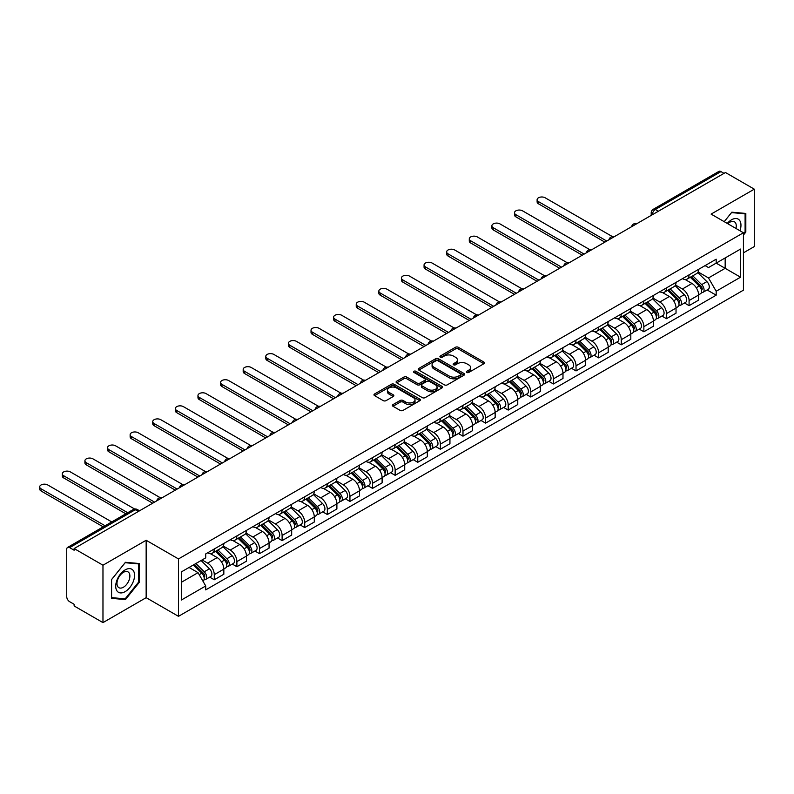 <?xml version="1.0" encoding="UTF-8"?>
<svg xmlns="http://www.w3.org/2000/svg" width="794" height="794" viewBox="0 0 794 794"><rect width="100%" height="100%" fill="white"/><g stroke="black" fill="none" stroke-linecap="round" stroke-linejoin="round"><path stroke-width="1.19" d="M466.793 372.446A1.409 0.814 0 0 0 468.788 372.446L483.903 363.712A2.015 1.161 0 0 0 484.489 362.888A2.015 1.161 0 0 0 483.903 362.074L458.297 347.286A2.015 1.161 0 0 0 455.448 347.286L440.333 356.01A1.409 0.814 0 0 0 439.916 356.585A1.409 0.814 0 0 0 440.333 357.161A1.409 0.814 0 0 0 442.327 357.161L444.283 356.03A6.441 3.722 0 0 1 453.384 356.03L455.518 357.27A6.441 3.722 0 0 1 457.404 359.89A6.441 3.722 0 0 1 455.518 362.521L453.563 363.652A1.409 0.814 0 0 0 453.146 364.228A1.409 0.814 0 0 0 453.563 364.803A1.409 0.814 0 0 0 455.558 364.803L457.513 363.672A6.441 3.722 0 0 1 466.614 363.672L468.748 364.903A6.441 3.722 0 0 1 470.634 367.533A6.441 3.722 0 0 1 468.748 370.163L466.793 371.294A1.409 0.814 0 0 0 466.376 371.87A1.409 0.814 0 0 0 466.793 372.446L466.793 371.294M392.99 404.612A2.015 1.161 0 0 0 392.405 405.436A2.015 1.161 0 0 0 392.99 406.26L400.176 410.409A2.015 1.161 0 0 0 403.024 410.409L419.808 400.712A2.015 1.161 0 0 0 420.403 399.898A2.015 1.161 0 0 0 419.808 399.074L394.201 384.286A2.015 1.161 0 0 0 391.353 384.286L374.57 393.983A2.015 1.161 0 0 0 373.984 394.807A2.015 1.161 0 0 0 374.57 395.62L383.244 400.633A2.015 1.161 0 0 0 386.092 400.633L393.278 396.484A2.015 1.161 0 0 0 393.864 395.66A2.015 1.161 0 0 0 393.278 394.846L388.971 392.355A5.379 3.107 0 0 1 387.403 390.162A5.379 3.107 0 0 1 390.717 387.293A5.379 3.107 0 0 1 396.583 387.968L413.446 397.695A5.379 3.107 0 0 1 415.024 399.898A5.379 3.107 0 0 1 411.699 402.766A5.379 3.107 0 0 1 405.833 402.092L403.024 400.474A2.015 1.161 0 0 0 400.176 400.474L392.99 404.612L392.99 406.26M178.481 558.936L146.156 540.267L102.972 565.209L74.13 548.555L725.458 172.516L754.3 189.161L711.106 214.102L743.432 232.761L178.481 558.936L178.481 616.333L743.432 290.167L743.432 232.761M444.422 384.862A2.015 1.161 0 0 0 447.27 384.862L464.053 375.175A2.015 1.161 0 0 0 464.639 374.351A2.015 1.161 0 0 0 464.053 373.527L438.447 358.749A2.015 1.161 0 0 0 435.598 358.749L418.815 368.436A2.015 1.161 0 0 0 418.23 369.26A2.015 1.161 0 0 0 418.815 370.083L444.422 384.862M414.468 372.743A1.409 0.814 0 0 1 415.897 372.942L441.901 387.958L425.147 397.635A2.015 1.161 0 0 1 422.299 397.635L396.692 382.847L403.878 378.738L403.878 377.061L396.692 381.209A2.015 1.161 0 0 0 396.107 382.033A2.015 1.161 0 0 0 396.692 382.847L396.692 381.209M403.878 378.738A2.015 1.161 0 0 1 406.727 378.738L406.727 377.061A2.015 1.161 0 0 0 403.878 377.061M406.727 377.061L417.108 383.055A2.015 1.161 0 0 0 419.957 383.055L424.721 380.306A2.015 1.161 0 0 0 425.306 379.482A2.015 1.161 0 0 0 424.721 378.659L413.902 372.416A1.409 0.814 0 0 1 413.495 371.85A1.409 0.814 0 0 1 414.359 371.096A1.409 0.814 0 0 1 415.897 371.274L441.93 386.301A2.015 1.161 0 0 1 442.526 387.125A2.015 1.161 0 0 1 441.93 387.948L441.93 386.301M102.972 565.209L102.972 622.615L74.13 605.961L74.13 604.284L69.634 601.693A4.099 2.362 -120 0 1 66.736 596.671L66.736 549.309A4.099 2.362 -120 0 1 67.579 547.433L133.233 509.53A4.099 2.362 60 0 1 135.288 509.728L69.634 547.632A4.099 2.362 -120 0 0 67.579 547.433M743.432 252.839L754.3 246.567L754.3 189.161M102.972 622.615L146.156 597.674L178.481 616.333M74.13 548.555L74.13 550.232L69.634 547.632M658.355 211.254L655.308 209.497A4.099 2.362 60 0 0 653.264 209.298L718.917 171.385A4.099 2.362 60 0 1 720.962 171.593L655.308 209.497A4.099 2.362 120 0 0 652.41 214.519L652.41 214.688M724.009 173.35L720.962 171.593M689.083 274.853A9.429 5.439 60 0 1 687.128 279.081L696.695 273.563A9.429 5.439 -120 0 0 698.641 269.325M675.505 285.006L682.413 288.996A9.429 5.439 60 0 1 689.083 300.539L698.641 295.021A9.429 5.439 -120 0 0 691.981 283.468L685.133 279.518M698.641 295.021L698.641 300.122L689.083 305.64L684.497 302.99M687.128 279.081A9.429 5.439 60 0 1 682.483 278.654M689.083 300.539L689.083 305.64M666.474 287.904A9.429 5.439 60 0 1 664.518 292.132L674.086 286.614A9.429 5.439 -120 0 0 676.031 282.376M661.888 316.052L666.474 318.692L676.031 313.173L676.031 308.072A9.429 5.439 -120 0 0 669.372 296.519L662.524 292.569M664.518 292.132A9.429 5.439 60 0 1 659.874 291.706M652.896 298.058L659.804 302.048A9.429 5.439 60 0 1 666.474 313.59L666.474 318.692M643.865 300.956A9.429 5.439 60 0 1 641.909 305.194L651.477 299.666A9.429 5.439 -120 0 0 653.422 295.437M639.269 329.103L643.865 331.753L653.422 326.225L653.422 321.123A9.429 5.439 -120 0 0 646.763 309.581L639.914 305.621M641.909 305.194A9.429 5.439 60 0 1 637.264 304.767M630.287 311.109L637.195 315.099A9.429 5.439 60 0 1 643.865 326.642L643.865 331.753M621.245 314.007A9.429 5.439 60 0 1 619.3 318.245L628.868 312.717A9.429 5.439 -120 0 0 630.813 308.489M616.66 342.154L621.255 344.804L630.813 339.276L630.813 334.175A9.429 5.439 -120 0 0 624.153 322.632L617.305 318.672M619.3 318.245A9.429 5.439 60 0 1 614.655 317.818M607.678 324.16L614.586 328.15A9.429 5.439 60 0 1 621.255 339.703L621.255 344.804M598.636 327.068A9.429 5.439 60 0 1 596.691 331.297L606.259 325.778A9.429 5.439 -120 0 0 608.204 321.54M594.051 355.206L598.636 357.856L608.204 352.338L608.204 347.226A9.429 5.439 -120 0 0 601.544 335.683L594.696 331.733M596.691 331.297A9.429 5.439 60 0 1 592.046 330.87M585.069 337.212L591.977 341.202A9.429 5.439 60 0 1 598.636 352.754L598.636 357.856M576.027 340.12A9.429 5.439 60 0 1 574.082 344.348L583.64 338.83A9.429 5.439 -120 0 0 585.595 334.592M571.442 368.267L576.027 370.907L585.595 365.389L585.595 360.287A9.429 5.439 -120 0 0 578.925 348.735L572.087 344.785M574.082 344.348A9.429 5.439 60 0 1 569.437 343.921M562.46 350.273L569.367 354.263A9.429 5.439 60 0 1 576.027 365.806L576.027 370.907M553.418 353.171A9.429 5.439 60 0 1 551.473 357.399L561.03 351.881A9.429 5.439 -120 0 0 562.986 347.653M548.833 381.319L553.418 383.968L562.986 378.44L562.986 373.339A9.429 5.439 -120 0 0 556.316 361.786L549.478 357.836M551.473 357.399A9.429 5.439 60 0 1 546.828 356.982M539.851 363.324L546.758 367.314A9.429 5.439 60 0 1 553.418 378.857L553.418 383.968M530.809 366.223A9.429 5.439 60 0 1 528.864 370.461L538.421 364.932A9.429 5.439 -120 0 0 540.377 360.704M526.224 394.37L530.809 397.02L540.377 391.492L540.377 386.39A9.429 5.439 -120 0 0 533.707 374.847L526.869 370.887M528.864 370.461A9.429 5.439 60 0 1 524.219 370.034M517.231 376.376L524.149 380.366A9.429 5.439 60 0 1 530.809 391.918L530.809 397.02M508.2 379.274A9.429 5.439 60 0 1 506.254 383.512L515.812 377.984A9.429 5.439 -120 0 0 517.767 373.756M503.614 407.421L508.2 410.071L517.767 404.553L517.767 399.442A9.429 5.439 -120 0 0 511.098 387.899L504.25 383.949M506.254 383.512A9.429 5.439 60 0 1 501.61 383.085M494.622 389.427L501.54 393.417A9.429 5.439 60 0 1 508.2 404.97L508.2 410.071M485.591 392.335A9.429 5.439 60 0 1 483.635 396.563L493.203 391.045A9.429 5.439 -120 0 0 495.158 386.807M481.005 420.473L485.591 423.123L495.158 417.604L495.158 412.503A9.429 5.439 -120 0 0 488.489 400.95L481.64 397M483.635 396.563A9.429 5.439 60 0 1 479 396.137M472.013 402.489L478.921 406.468A9.429 5.439 60 0 1 485.591 418.021L485.591 423.123M462.981 405.387A9.429 5.439 60 0 1 461.026 409.615L470.594 404.096A9.429 5.439 -120 0 0 472.549 399.858M458.396 433.534L462.981 436.174L472.549 430.656L472.549 425.554A9.429 5.439 -120 0 0 465.88 414.002L459.031 410.051M461.026 409.615A9.429 5.439 60 0 1 456.391 409.188M449.404 415.54L456.312 419.53A9.429 5.439 60 0 1 462.981 431.073L462.981 436.174M440.372 418.438A9.429 5.439 60 0 1 438.417 422.676L447.985 417.148A9.429 5.439 -120 0 0 449.94 412.92M435.787 446.585L440.372 449.235L449.94 443.707L449.94 438.606A9.429 5.439 -120 0 0 443.27 427.053L436.422 423.103M438.417 422.676A9.429 5.439 60 0 1 433.782 422.249M426.795 428.591L433.703 432.581A9.429 5.439 60 0 1 440.372 444.124L440.372 449.235M417.763 431.489A9.429 5.439 60 0 1 415.808 435.727L425.376 430.199A9.429 5.439 -120 0 0 427.331 425.971M413.178 459.637L417.763 462.287L427.331 456.758L427.331 451.657A9.429 5.439 -120 0 0 420.661 440.114L413.813 436.154M415.808 435.727A9.429 5.439 60 0 1 411.173 435.301M404.186 441.643L411.094 445.633A9.429 5.439 60 0 1 417.763 457.185L417.763 462.287M395.154 444.551A9.429 5.439 60 0 1 393.199 448.779L402.766 443.26A9.429 5.439 -120 0 0 404.722 439.022M390.569 472.688L395.154 475.338L404.722 469.82L404.722 464.708A9.429 5.439 -120 0 0 398.052 453.166L391.204 449.215M393.199 448.779A9.429 5.439 60 0 1 388.564 448.352M381.577 454.694L388.484 458.684A9.429 5.439 60 0 1 395.154 470.237L395.154 475.338M372.545 457.602A9.429 5.439 60 0 1 370.59 461.83L380.157 456.312A9.429 5.439 -120 0 0 382.113 452.074M367.959 485.749L372.545 488.389L382.113 482.871L382.113 477.77A9.429 5.439 -120 0 0 375.443 466.217L368.595 462.267M370.59 461.83A9.429 5.439 60 0 1 365.955 461.403M358.967 467.755L365.875 471.745A9.429 5.439 60 0 1 372.545 483.288L372.545 488.389M349.936 470.653A9.429 5.439 60 0 1 347.98 474.881L357.548 469.363A9.429 5.439 -120 0 0 359.503 465.135M345.35 498.801L349.936 501.451L359.503 495.922L359.503 490.821A9.429 5.439 -120 0 0 352.834 479.268L345.986 475.318M347.98 474.881A9.429 5.439 60 0 1 343.336 474.465M336.358 480.807L343.266 484.797A9.429 5.439 60 0 1 349.936 496.339L349.936 501.451M327.327 483.705A9.429 5.439 60 0 1 325.371 487.943L334.939 482.415A9.429 5.439 -120 0 0 336.894 478.187M322.741 511.852L327.327 514.502L336.894 508.974L336.894 503.872A9.429 5.439 -120 0 0 330.225 492.33L323.376 488.37M325.371 487.943A9.429 5.439 60 0 1 320.726 487.516M313.749 493.858L320.657 497.848A9.429 5.439 60 0 1 327.327 509.401L327.327 514.502M304.717 496.756A9.429 5.439 60 0 1 302.762 500.994L312.33 495.466A9.429 5.439 -120 0 0 314.285 491.238M300.132 524.903L304.717 527.553L314.285 522.035L314.285 516.924A9.429 5.439 -120 0 0 307.615 505.381L300.767 501.431M302.762 500.994A9.429 5.439 60 0 1 298.117 500.567M291.14 506.909L298.048 510.899A9.429 5.439 60 0 1 304.717 522.452L304.717 527.553M282.108 509.817A9.429 5.439 60 0 1 280.153 514.046L289.721 508.527A9.429 5.439 -120 0 0 291.666 504.289M277.523 537.955L282.108 540.605L291.676 535.087L291.676 529.985A9.429 5.439 -120 0 0 285.006 518.432L278.158 514.482M280.153 514.046A9.429 5.439 60 0 1 275.508 513.619M268.531 519.971L275.439 523.951A9.429 5.439 60 0 1 282.108 535.503L282.108 540.605M259.499 522.869A9.429 5.439 60 0 1 257.544 527.097L267.112 521.579A9.429 5.439 -120 0 0 269.057 517.341M254.914 551.016L259.499 553.656L269.057 548.138L269.057 543.036A9.429 5.439 -120 0 0 262.397 531.484L255.549 527.534M257.544 527.097A9.429 5.439 60 0 1 252.899 526.67M245.922 533.022L252.829 537.012A9.429 5.439 60 0 1 259.499 548.555L259.499 553.656M236.89 535.92A9.429 5.439 60 0 1 234.935 540.158L244.502 534.63A9.429 5.439 -120 0 0 246.448 530.402M232.305 564.068L236.89 566.717L246.448 561.189L246.448 556.088A9.429 5.439 -120 0 0 239.788 544.535L232.94 540.585M234.935 540.158A9.429 5.439 60 0 1 230.29 539.731M223.312 546.074L230.22 550.063A9.429 5.439 60 0 1 236.89 561.606L236.89 566.717M214.281 548.972A9.429 5.439 60 0 1 212.326 553.21L221.893 547.681A9.429 5.439 -120 0 0 223.839 543.453M209.685 577.119L214.281 579.769L223.839 574.241L223.839 569.139A9.429 5.439 -120 0 0 217.179 557.596L210.331 553.636M212.326 553.21A9.429 5.439 60 0 1 207.681 552.783M202.103 559.939L207.611 563.115A9.429 5.439 60 0 1 214.281 574.667L214.281 579.769M705.092 265.603L708.496 267.568L740.534 249.078L725.17 257.951L725.17 268.322L708.496 277.95L698.115 271.945M181.379 582.28L198.043 572.653L205.725 585.962L181.379 600.016L181.379 571.898L205.725 557.845L205.725 553.914L716.178 259.201L716.178 263.132L740.534 277.195L716.178 291.249L708.496 277.95M740.534 249.078L740.534 277.195M205.725 585.962L205.725 589.892L716.178 295.179L716.178 291.249M743.432 235.064L745.824 232.086L745.824 213.437L731.84 212.187L724.217 221.665L731.542 212.603L745.1 213.814L745.1 231.878L743.432 233.952M146.156 540.267L146.156 597.674M111.448 598.339L125.432 599.589L139.416 582.191L139.416 563.541L125.432 562.291L111.448 579.689L111.448 598.339M198.043 572.653L189.061 567.472M707.107 289.939L716.178 295.179M745.1 231.669L745.824 232.086M123.953 598.736L125.432 599.589M138.692 581.774L139.416 582.191M467.358 372.644L468.748 371.83A6.441 3.722 0 0 0 470.634 369.21L470.634 367.533M457.404 359.89L457.404 361.568A6.441 3.722 0 0 1 455.518 364.198L454.128 365.002M483.874 363.731L458.297 348.963A2.015 1.161 0 0 0 455.448 348.963L440.898 357.36M464.053 373.527L464.053 375.175L438.447 360.416A2.015 1.161 0 0 0 435.598 360.416L418.845 370.093L418.815 368.436M460.5 374.927A1.409 0.814 0 0 0 460.907 374.351A1.409 0.814 0 0 0 460.5 373.776L438.02 360.794A1.409 0.814 0 0 0 436.025 360.794L433.961 361.985A6.441 3.722 0 0 0 432.075 364.615A6.441 3.722 0 0 0 433.961 367.245L449.325 376.118A6.441 3.722 0 0 0 458.436 376.118L460.5 374.927L460.5 376.594A1.409 0.814 0 0 0 460.907 376.028L460.907 374.351M432.075 364.615L432.075 366.292A6.441 3.722 0 0 0 433.961 368.922L433.961 367.245M460.5 376.594L458.436 377.785A6.441 3.722 0 0 1 449.325 377.785L433.961 368.922M406.727 378.738L417.108 384.733A2.015 1.161 0 0 0 419.957 384.733L424.721 381.983A2.015 1.161 0 0 0 425.306 381.16L425.306 379.482M427.887 389.278A5.379 3.107 0 0 0 433.752 389.953A5.379 3.107 0 0 0 437.067 387.085A5.379 3.107 0 0 0 435.499 384.882L429.554 381.457A2.015 1.161 0 0 0 426.706 381.457L421.942 384.207A2.015 1.161 0 0 0 421.356 385.03A2.015 1.161 0 0 0 421.942 385.844L427.887 389.278L427.887 390.956A5.379 3.107 0 0 0 433.752 391.621A5.379 3.107 0 0 0 437.067 388.752L437.067 387.085M421.356 385.03L421.356 386.698A2.015 1.161 0 0 0 421.942 387.522L421.942 385.844M427.887 390.956L421.942 387.522M415.024 399.898L415.024 401.566A5.379 3.107 0 0 1 411.699 404.434A5.379 3.107 0 0 1 405.833 403.769L403.024 402.141A2.015 1.161 0 0 0 400.176 402.141L393.02 406.28M387.403 390.162L387.403 391.839A5.379 3.107 0 0 0 388.971 394.032L388.971 392.355M393.248 396.504L388.971 394.032M419.788 400.732L394.201 385.963A2.015 1.161 0 0 0 391.353 385.963L374.599 395.64M690.294 277.255L699.206 286.038A5.121 2.958 60 0 1 700.556 293.72L698.641 294.822M692.07 279.002L695.852 281.185M612.353 236.572L545.16 197.785A4.714 2.719 -0 0 0 540.019 197.19A4.714 2.719 -0 0 0 537.111 199.711A4.714 2.719 -0 0 0 538.491 201.636L606.755 241.048M691.286 276.679L701.042 286.306A2.461 1.419 60 0 1 701.688 289.989A2.461 1.419 60 0 1 701.459 290.078M692.765 275.826L701.668 284.619A5.121 2.958 60 0 1 703.018 292.301A5.121 2.958 60 0 1 701.469 292.46M697.747 272.59L706.888 281.602A5.121 2.958 60 0 1 708.238 289.284L703.018 292.301M604.869 242.13L538.491 203.81A4.714 2.719 180 0 1 537.111 201.884L537.111 199.711M667.685 290.306L676.597 299.09A5.121 2.958 60 0 1 677.947 306.772L676.031 307.883M669.461 292.063L673.243 294.237M589.744 249.634L522.551 210.837A4.714 2.719 -0 0 0 517.41 210.251A4.714 2.719 -0 0 0 514.502 212.762A4.714 2.719 -0 0 0 515.882 214.688L584.146 254.1M668.677 289.731L678.433 299.358A2.461 1.419 60 0 1 679.078 303.05A2.461 1.419 60 0 1 678.85 303.139M670.146 288.887L679.059 297.671A5.121 2.958 60 0 1 680.408 305.353A5.121 2.958 60 0 1 678.86 305.521M675.138 285.642L684.279 294.653A5.121 2.958 60 0 1 685.629 302.345L680.408 305.353M582.26 255.182L515.882 216.861A4.714 2.719 180 0 1 514.502 214.936L514.502 212.762M645.075 303.358L653.988 312.151A5.121 2.958 60 0 1 655.338 319.833L653.422 320.935M646.852 305.114L650.633 307.288M567.134 262.685L499.942 223.888A4.714 2.719 -0 0 0 494.801 223.303A4.714 2.719 -0 0 0 491.893 225.814A4.714 2.719 -0 0 0 493.273 227.739L561.537 267.151M646.068 302.792L655.814 312.409A2.461 1.419 60 0 1 656.469 316.101A2.461 1.419 60 0 1 656.241 316.191M647.537 301.938L656.449 310.722A5.121 2.958 60 0 1 657.799 318.404A5.121 2.958 60 0 1 656.251 318.573M652.529 298.693L661.67 307.715A5.121 2.958 60 0 1 663.02 315.397L657.799 318.404M559.651 268.243L493.273 229.913A4.714 2.719 180 0 1 491.893 227.987L491.893 225.814M739.948 230.746A13.319 7.692 120 0 0 739.7 220.524A13.319 7.692 120 0 0 727.274 223.432M735.959 228.444A9.121 5.27 120 0 0 735.413 222.727A9.121 5.27 120 0 0 734.39 221.774A9.121 5.27 120 0 0 727.83 223.749M744.196 213.288L745.1 213.814M133.303 570.618A13.319 7.692 120 0 0 120.43 574.072A13.319 7.692 120 0 0 116.986 590.925A13.319 7.692 120 0 0 129.849 587.471A13.319 7.692 120 0 0 133.303 570.618M129.015 572.831A9.121 5.27 120 0 0 127.983 571.879A9.121 5.27 120 0 0 119.497 576.136A9.121 5.27 120 0 0 117.84 586.726A9.121 5.27 120 0 0 118.862 587.679A9.121 5.27 120 0 0 127.358 583.421A9.121 5.27 120 0 0 129.015 572.831M125.144 598.845L111.587 597.634L111.587 579.56L125.144 562.708L138.692 563.919L138.692 581.982L125.144 598.845M137.799 563.393L138.692 563.919M622.466 316.409L631.379 325.203A5.121 2.958 60 0 1 632.729 332.885L630.813 333.986M624.243 318.166L628.024 320.349M544.525 275.736L477.333 236.94A4.714 2.719 -0 0 0 472.192 236.354A4.714 2.719 -0 0 0 469.284 238.865A4.714 2.719 -0 0 0 470.663 240.79L538.928 280.203M623.459 315.843L633.205 325.461A2.461 1.419 60 0 1 633.86 329.153A2.461 1.419 60 0 1 633.632 329.242M624.928 314.99L633.84 323.773A5.121 2.958 60 0 1 635.19 331.455A5.121 2.958 60 0 1 633.642 331.624M629.92 311.744L639.061 320.766A5.121 2.958 60 0 1 640.411 328.448L635.19 331.455M537.042 281.294L470.663 242.974A4.714 2.719 180 0 1 469.284 241.048L469.284 238.865M599.857 329.47L608.77 338.254A5.121 2.958 60 0 1 610.12 345.936L608.204 347.038M601.634 331.217L605.405 333.401M521.916 288.788L454.724 250.001A4.714 2.719 -0 0 0 449.583 249.405A4.714 2.719 -0 0 0 446.675 251.926A4.714 2.719 -0 0 0 448.054 253.852L516.318 293.254M600.85 328.895L610.596 338.522A2.461 1.419 60 0 1 611.251 342.204A2.461 1.419 60 0 1 611.023 342.293M602.318 328.041L611.231 336.835A5.121 2.958 60 0 1 612.581 344.517A5.121 2.958 60 0 1 611.033 344.675M607.311 324.806L616.442 333.817A5.121 2.958 60 0 1 617.801 341.499L612.581 344.517M514.433 294.346L448.054 256.025A4.714 2.719 180 0 1 446.675 254.1L446.675 251.926M577.248 342.522L586.151 351.305A5.121 2.958 60 0 1 587.51 358.987L585.595 360.089M579.024 344.268L582.796 346.452M499.307 301.839L432.115 263.052A4.714 2.719 -0 0 0 426.974 262.457A4.714 2.719 -0 0 0 424.065 264.978A4.714 2.719 -0 0 0 425.445 266.903L493.709 306.315M578.24 341.946L587.987 351.573A2.461 1.419 60 0 1 588.642 355.255A2.461 1.419 60 0 1 588.414 355.345M579.709 341.102L588.622 349.886A5.121 2.958 60 0 1 589.972 357.568A5.121 2.958 60 0 1 588.423 357.737M584.692 337.857L593.833 346.869A5.121 2.958 60 0 1 595.192 354.551L589.972 357.568M491.823 307.397L425.445 269.077A4.714 2.719 180 0 1 424.065 267.151L424.065 264.978M554.639 355.573L563.541 364.357A5.121 2.958 60 0 1 564.901 372.039L562.986 373.15M556.415 357.33L560.187 359.503M476.698 314.9L409.506 276.104A4.714 2.719 -0 0 0 404.364 275.518A4.714 2.719 -0 0 0 401.456 278.029A4.714 2.719 -0 0 0 402.836 279.954L471.1 319.367M555.631 355.007L565.378 364.625A2.461 1.419 60 0 1 566.033 368.317A2.461 1.419 60 0 1 565.804 368.406M557.1 354.154L566.013 362.937A5.121 2.958 60 0 1 567.363 370.619A5.121 2.958 60 0 1 565.814 370.788M562.083 350.908L571.223 359.93A5.121 2.958 60 0 1 572.583 367.612L567.363 370.619M469.214 320.458L402.836 282.128A4.714 2.719 180 0 1 401.456 280.203L401.456 278.029M532.03 368.624L540.932 377.418A5.121 2.958 60 0 1 542.292 385.1L540.377 386.202M533.806 370.381L537.578 372.555M454.089 327.952L386.896 289.155A4.714 2.719 -0 0 0 381.755 288.569A4.714 2.719 -0 0 0 378.847 291.08A4.714 2.719 -0 0 0 380.227 293.006L448.491 332.418M533.012 368.059L542.768 377.676A2.461 1.419 60 0 1 543.424 381.368A2.461 1.419 60 0 1 543.195 381.457M534.491 367.205L543.404 375.989A5.121 2.958 60 0 1 544.753 383.671A5.121 2.958 60 0 1 543.205 383.839M539.473 363.96L548.614 372.982A5.121 2.958 60 0 1 549.974 380.663L544.753 383.671M446.605 333.51L380.227 295.179A4.714 2.719 180 0 1 378.847 293.254L378.847 291.08M509.42 381.686L518.323 390.469A5.121 2.958 60 0 1 519.673 398.151L517.767 399.253M511.197 383.433L514.969 385.616M431.47 341.003L364.287 302.216A4.714 2.719 -0 0 0 359.146 301.621A4.714 2.719 -0 0 0 356.238 304.142A4.714 2.719 -0 0 0 357.618 306.057L425.882 345.469M510.403 381.11L520.159 390.737A2.461 1.419 60 0 1 520.814 394.419A2.461 1.419 60 0 1 520.586 394.509M511.882 380.257L520.795 389.05A5.121 2.958 60 0 1 522.144 396.732A5.121 2.958 60 0 1 520.596 396.891M516.864 377.011L526.005 386.033A5.121 2.958 60 0 1 527.355 393.715L522.144 396.732M423.996 346.561L357.618 308.241A4.714 2.719 180 0 1 356.238 306.315L356.238 304.142M486.811 394.737L495.714 403.521A5.121 2.958 60 0 1 497.064 411.203L495.158 412.304M488.588 396.484L492.359 398.667M408.86 354.055L341.678 315.268A4.714 2.719 -0 0 0 336.537 314.672A4.714 2.719 -0 0 0 333.629 317.193A4.714 2.719 -0 0 0 335.008 319.119L403.273 358.531M487.794 394.161L497.55 403.789A2.461 1.419 60 0 1 498.195 407.471A2.461 1.419 60 0 1 497.977 407.56M489.273 393.308L498.175 402.101A5.121 2.958 60 0 1 499.535 409.783A5.121 2.958 60 0 1 497.987 409.942M494.255 390.072L503.396 399.084A5.121 2.958 60 0 1 504.746 406.766L499.535 409.783M401.387 359.613L335.008 321.292A4.714 2.719 180 0 1 333.629 319.367L333.629 317.193M464.202 407.788L473.105 416.572A5.121 2.958 60 0 1 474.455 424.254L472.549 425.366M465.979 409.545L469.75 411.719M386.251 367.116L319.059 328.319A4.714 2.719 -0 0 0 313.928 327.733A4.714 2.719 -0 0 0 311.02 330.244A4.714 2.719 -0 0 0 312.399 332.17L380.663 371.582M465.185 407.213L474.941 416.84A2.461 1.419 60 0 1 475.586 420.532A2.461 1.419 60 0 1 475.368 420.622M466.664 406.369L475.566 415.153A5.121 2.958 60 0 1 476.926 422.835A5.121 2.958 60 0 1 475.378 423.004M471.646 403.124L480.787 412.136A5.121 2.958 60 0 1 482.137 419.828L476.926 422.835M378.778 372.664L312.399 334.343A4.714 2.719 180 0 1 311.02 332.418L311.02 330.244M441.593 420.84L450.496 429.633A5.121 2.958 60 0 1 451.846 437.315L449.94 438.417M443.37 422.597L447.141 424.77M363.642 380.167L296.45 341.37A4.714 2.719 -0 0 0 291.319 340.785A4.714 2.719 -0 0 0 288.411 343.296A4.714 2.719 -0 0 0 289.79 345.221L358.054 384.633M442.576 420.274L452.332 429.891A2.461 1.419 60 0 1 452.977 433.584A2.461 1.419 60 0 1 452.759 433.673M444.054 419.421L452.957 428.204A5.121 2.958 60 0 1 454.317 435.886A5.121 2.958 60 0 1 452.769 436.055M449.037 416.175L458.178 425.197A5.121 2.958 60 0 1 459.528 432.879L454.317 435.886M356.169 385.725L289.79 347.395A4.714 2.719 180 0 1 288.411 345.469L288.411 343.296M418.984 433.891L427.887 442.685A5.121 2.958 60 0 1 429.236 450.367L427.331 451.468M420.76 435.648L424.532 437.831M341.033 393.219L273.841 354.422A4.714 2.719 -0 0 0 268.709 353.836A4.714 2.719 -0 0 0 265.801 356.347A4.714 2.719 -0 0 0 267.181 358.273L335.445 397.685M419.966 433.326L429.723 442.943A2.461 1.419 60 0 1 430.368 446.635A2.461 1.419 60 0 1 430.149 446.724M421.445 432.472L430.348 441.256A5.121 2.958 60 0 1 431.708 448.938A5.121 2.958 60 0 1 430.159 449.106M426.428 429.226L435.569 438.248A5.121 2.958 60 0 1 436.918 445.93L431.708 448.938M333.559 398.777L267.181 360.456A4.714 2.719 180 0 1 265.801 358.531L265.801 356.347M396.375 446.953L405.277 455.736A5.121 2.958 60 0 1 406.627 463.418L404.722 464.52M398.151 448.699L401.923 450.883M318.424 406.27L251.232 367.483A4.714 2.719 -0 0 0 246.1 366.888A4.714 2.719 -0 0 0 243.182 369.409A4.714 2.719 -0 0 0 244.572 371.334L312.836 410.736M397.357 446.377L407.114 456.004A2.461 1.419 60 0 1 407.759 459.686A2.461 1.419 60 0 1 407.54 459.776M398.836 445.523L407.739 454.317A5.121 2.958 60 0 1 409.089 461.999A5.121 2.958 60 0 1 407.55 462.158M403.818 442.288L412.959 451.3A5.121 2.958 60 0 1 414.309 458.982L409.089 461.999M310.95 411.828L244.572 373.508A4.714 2.719 180 0 1 243.182 371.582L243.182 369.409M373.766 460.004L382.668 468.788A5.121 2.958 60 0 1 384.018 476.469L382.113 477.571M375.542 461.751L379.314 463.934M295.815 419.321L228.622 380.534A4.714 2.719 -0 0 0 223.491 379.939A4.714 2.719 -0 0 0 220.573 382.46A4.714 2.719 -0 0 0 221.963 384.385L290.217 423.798M374.748 459.428L384.504 469.056A2.461 1.419 60 0 1 385.15 472.738A2.461 1.419 60 0 1 384.931 472.827M376.227 458.585L385.13 467.368A5.121 2.958 60 0 1 386.479 475.05A5.121 2.958 60 0 1 384.941 475.219M381.209 455.339L390.35 464.351A5.121 2.958 60 0 1 391.7 472.033L386.479 475.05M288.341 424.879L221.963 386.559A4.714 2.719 180 0 1 220.573 384.633L220.573 382.46M351.156 473.055L360.059 481.839A5.121 2.958 60 0 1 361.409 489.521L359.493 490.632M352.923 474.812L356.704 476.986M273.205 432.383L206.013 393.586A4.714 2.719 -0 0 0 200.882 393A4.714 2.719 -0 0 0 197.964 395.511A4.714 2.719 -0 0 0 199.344 397.437L267.608 436.849M352.139 472.49L361.895 482.107A2.461 1.419 60 0 1 362.54 485.799A2.461 1.419 60 0 1 362.322 485.888M353.618 471.636L362.521 480.42A5.121 2.958 60 0 1 363.87 488.102A5.121 2.958 60 0 1 362.322 488.27M358.6 468.391L367.741 477.412A5.121 2.958 60 0 1 369.091 485.094L363.87 488.102M265.732 437.941L199.344 399.61A4.714 2.719 180 0 1 197.964 397.685L197.964 395.511M328.537 486.107L337.45 494.9A5.121 2.958 60 0 1 338.8 502.582L336.884 503.684M330.314 487.863L334.095 490.037M250.596 445.434L183.404 406.637A4.714 2.719 -0 0 0 178.273 406.052A4.714 2.719 -0 0 0 175.355 408.563A4.714 2.719 -0 0 0 176.734 410.488L244.999 449.9M329.53 485.541L339.286 495.158A2.461 1.419 60 0 1 339.931 498.85A2.461 1.419 60 0 1 339.703 498.94M331.009 484.687L339.911 493.471A5.121 2.958 60 0 1 341.261 501.153A5.121 2.958 60 0 1 339.713 501.322M335.991 481.442L345.132 490.464A5.121 2.958 60 0 1 346.482 498.146L341.261 501.153M243.123 450.992L176.734 412.662A4.714 2.719 180 0 1 175.355 410.736L175.355 408.563M305.928 499.158L314.841 507.952A5.121 2.958 60 0 1 316.191 515.634L314.275 516.735M307.705 500.915L311.486 503.098M227.987 458.485L160.795 419.698A4.714 2.719 -0 0 0 155.654 419.103A4.714 2.719 -0 0 0 152.746 421.624A4.714 2.719 -0 0 0 154.125 423.539L222.389 462.952M306.921 498.592L316.677 508.22A2.461 1.419 60 0 1 317.322 511.902A2.461 1.419 60 0 1 317.094 511.991M308.4 497.739L317.302 506.532A5.121 2.958 60 0 1 318.652 514.214A5.121 2.958 60 0 1 317.104 514.373M313.382 494.493L322.523 503.515A5.121 2.958 60 0 1 323.873 511.197L318.652 514.214M220.504 464.043L154.125 425.723A4.714 2.719 180 0 1 152.746 423.798L152.746 421.624M283.319 512.219L292.232 521.003A5.121 2.958 60 0 1 293.582 528.685L291.666 529.787M285.096 513.966L288.877 516.15M205.378 471.537L138.186 432.75A4.714 2.719 -0 0 0 133.045 432.154A4.714 2.719 -0 0 0 130.137 434.675A4.714 2.719 -0 0 0 131.516 436.601L199.78 476.013M284.312 511.644L294.068 521.271A2.461 1.419 60 0 1 294.713 524.953A2.461 1.419 60 0 1 294.485 525.042M285.79 510.79L294.693 519.584A5.121 2.958 60 0 1 296.043 527.266A5.121 2.958 60 0 1 294.495 527.424M290.773 507.555L299.914 516.566A5.121 2.958 60 0 1 301.263 524.248L296.043 527.266M197.895 477.095L131.516 438.774A4.714 2.719 180 0 1 130.137 436.849L130.137 434.675M260.71 525.271L269.623 534.054A5.121 2.958 60 0 1 270.972 541.736L269.057 542.848M262.486 527.027L266.268 529.201M182.769 484.598L115.577 445.801A4.714 2.719 -0 0 0 110.435 445.216A4.714 2.719 -0 0 0 107.527 447.727A4.714 2.719 -0 0 0 108.907 449.652L177.171 489.064M261.702 524.695L271.459 534.322A2.461 1.419 60 0 1 272.104 538.014A2.461 1.419 60 0 1 271.876 538.094M263.181 523.851L272.084 532.635A5.121 2.958 60 0 1 273.434 540.317A5.121 2.958 60 0 1 271.885 540.486M268.164 520.606L277.305 529.618A5.121 2.958 60 0 1 278.654 537.31L273.434 540.317M175.285 490.146L108.907 451.826A4.714 2.719 180 0 1 107.527 449.9L107.527 447.727M238.101 538.322L247.013 547.116A5.121 2.958 60 0 1 248.363 554.798L246.448 555.899M239.877 540.079L243.659 542.252M160.16 497.649L92.967 458.853A4.714 2.719 -0 0 0 87.826 458.267A4.714 2.719 -0 0 0 84.918 460.778A4.714 2.719 -0 0 0 86.298 462.704L154.562 502.116M239.093 537.756L248.85 547.374A2.461 1.419 60 0 1 249.495 551.066A2.461 1.419 60 0 1 249.266 551.155M240.562 536.903L249.475 545.686A5.121 2.958 60 0 1 250.825 553.368A5.121 2.958 60 0 1 249.276 553.537M245.554 533.657L254.695 542.679A5.121 2.958 60 0 1 256.045 550.361L250.825 553.368M152.676 503.207L86.298 464.877A4.714 2.719 180 0 1 84.918 462.952L84.918 460.778M215.492 551.373L224.404 560.167A5.121 2.958 60 0 1 225.754 567.849L223.839 568.951M217.268 553.13L221.05 555.314M134.652 509.023L70.358 471.904A4.714 2.719 -0 0 0 65.217 471.318A4.714 2.719 -0 0 0 62.309 473.829A4.714 2.719 -0 0 0 63.689 475.755L127.705 512.716M216.484 550.808L226.23 560.425A2.461 1.419 60 0 1 226.886 564.117A2.461 1.419 60 0 1 226.657 564.206M217.953 549.954L226.866 558.738A5.121 2.958 60 0 1 228.215 566.42A5.121 2.958 60 0 1 226.667 566.588M222.945 546.709L232.086 555.731A5.121 2.958 60 0 1 233.436 563.412L228.215 566.42M125.829 513.807L63.689 477.938A4.714 2.719 180 0 1 62.309 476.013L62.309 473.829M193.408 564.951L201.795 573.218A5.121 2.958 60 0 1 203.145 580.9L202.887 581.049M194.659 566.182L198.44 568.365M111.765 521.926L47.749 484.965A4.714 2.719 -0 0 0 42.608 484.37A4.714 2.719 -0 0 0 39.7 486.891A4.714 2.719 -0 0 0 41.08 488.816L105.096 525.777M194.401 564.385L203.621 573.486A2.461 1.419 60 0 1 204.276 577.169A2.461 1.419 60 0 1 204.048 577.258M195.88 563.532L204.257 571.799A5.121 2.958 60 0 1 205.606 579.481A5.121 2.958 60 0 1 204.058 579.64M201.09 560.514L209.477 568.782A5.121 2.958 60 0 1 210.827 576.464L205.606 579.481M103.22 526.859L41.08 490.99A4.714 2.719 180 0 1 39.7 489.064L39.7 486.891M652.559 214.598L652.41 214.519A4.099 2.362 0 0 1 651.209 212.842L651.209 215.382M236.89 561.606L246.448 556.088M259.499 548.555L269.057 543.036M282.108 535.503L291.676 529.985M304.717 522.452L314.285 516.924M327.327 509.401L336.894 503.872M349.936 496.339L359.503 490.821M372.545 483.288L382.113 477.77M395.154 470.237L404.722 464.708M417.763 457.185L427.331 451.657M440.372 444.124L449.94 438.606M462.981 431.073L472.549 425.554M485.591 418.021L495.158 412.503M508.2 404.97L517.767 399.442M530.809 391.918L540.377 386.39M553.418 378.857L562.986 373.339M576.027 365.806L585.595 360.287M598.636 352.754L608.204 347.226M621.255 339.703L630.813 334.175M643.865 326.642L653.422 321.123M666.474 313.59L676.031 308.072M214.281 574.667L223.839 569.139M207.611 563.115L217.179 557.596M230.22 550.063L239.788 544.535M252.829 537.012L262.397 531.484M275.439 523.951L285.006 518.432M298.048 510.899L307.615 505.381M320.657 497.848L330.225 492.33M343.266 484.797L352.834 479.268M365.875 471.745L375.443 466.217M388.484 458.684L398.052 453.166M411.094 445.633L420.661 440.114M433.703 432.581L443.27 427.053M456.312 419.53L465.88 414.002M478.921 406.468L488.489 400.95M501.54 393.417L511.098 387.899M524.149 380.366L533.707 374.847M546.758 367.314L556.316 361.786M569.367 354.263L578.925 348.735M591.977 341.202L601.544 335.683M614.586 328.15L624.153 322.632M637.195 315.099L646.763 309.581M659.804 302.048L669.372 296.519M682.413 288.996L691.981 283.468M636.5 223.868A4.099 2.362 120 0 0 634.694 224.91M613.891 236.92A4.099 2.362 120 0 0 612.085 237.972M591.282 249.981A4.099 2.362 120 0 0 589.476 251.023M568.673 263.032A4.099 2.362 120 0 0 566.866 264.074M546.064 276.084A4.099 2.362 120 0 0 544.257 277.126M523.454 289.135A4.099 2.362 120 0 0 521.648 290.187M500.845 302.186A4.099 2.362 120 0 0 499.039 303.239M478.236 315.248A4.099 2.362 120 0 0 476.43 316.29M455.627 328.299A4.099 2.362 120 0 0 453.821 329.341M433.018 341.351A4.099 2.362 120 0 0 431.211 342.393M410.409 354.402A4.099 2.362 120 0 0 408.602 355.454M387.8 367.463A4.099 2.362 120 0 0 385.983 368.505M365.19 380.515A4.099 2.362 120 0 0 363.374 381.557M342.581 393.566A4.099 2.362 120 0 0 340.765 394.608M319.972 406.617A4.099 2.362 120 0 0 318.156 407.669M297.363 419.669A4.099 2.362 120 0 0 295.547 420.721M274.754 432.73A4.099 2.362 120 0 0 272.938 433.772M252.145 445.781A4.099 2.362 120 0 0 250.328 446.824M229.526 458.833A4.099 2.362 120 0 0 227.719 459.875M206.916 471.884A4.099 2.362 120 0 0 205.11 472.936M184.307 484.945A4.099 2.362 120 0 0 182.501 485.988M161.698 497.997A4.099 2.362 120 0 0 159.892 499.039M138.335 511.485L135.288 509.728A4.099 2.362 120 0 1 137.342 509.53A4.099 4.099 0 0 0 133.233 509.53M468.748 371.83L468.748 370.163M453.563 364.803L453.563 363.652M455.518 364.198L455.518 362.521M440.333 357.161L440.333 356.01M455.448 348.963L455.448 347.286M458.297 348.963L458.297 347.286M483.903 363.712L483.903 362.074M435.598 360.416L435.598 358.749M438.447 360.416L438.447 358.749M449.325 377.785L449.325 376.118M458.436 377.785L458.436 376.118M417.108 384.733L417.108 383.055M419.957 384.733L419.957 383.055M424.721 381.983L424.721 380.306M415.897 372.942L415.897 371.274M400.176 402.141L400.176 400.474M403.024 402.141L403.024 400.474M405.833 403.769L405.833 402.092M393.278 396.484L393.278 394.846M374.57 395.62L374.57 393.983M391.353 385.963L391.353 384.286M394.201 385.963L394.201 384.286M419.808 400.712L419.808 399.074M699.206 286.038L696.259 287.736M702.194 288.867L701.271 289.403M706.888 281.602L701.668 284.619M538.491 203.81L538.491 201.636M676.597 299.09L673.649 300.797M679.585 301.918L678.662 302.454M684.279 294.653L679.059 297.671M515.882 216.861L515.882 214.688M653.988 312.151L651.04 313.848M656.975 314.97L656.052 315.506M661.67 307.715L656.449 310.722M493.273 229.913L493.273 227.739M631.379 325.203L628.431 326.9M634.366 328.031L633.443 328.557M639.061 320.766L633.84 323.773M470.663 242.974L470.663 240.79M608.77 338.254L605.822 339.951M611.757 341.083L610.834 341.609M616.442 333.817L611.231 336.835M448.054 256.025L448.054 253.852M586.151 351.305L583.213 353.002M589.148 354.134L588.225 354.67M593.833 346.869L588.622 349.886M425.445 269.077L425.445 266.903M563.541 364.357L560.604 366.064M566.539 367.185L565.616 367.721M571.223 359.93L566.013 362.937M402.836 282.128L402.836 279.954M540.932 377.418L537.995 379.115M543.93 380.237L543.007 380.773M548.614 372.982L543.404 375.989M380.227 295.179L380.227 293.006M518.323 390.469L515.385 392.167M521.321 393.298L520.398 393.824M526.005 386.033L520.795 389.05M357.618 308.241L357.618 306.057M495.714 403.521L492.776 405.218M498.711 406.349L497.788 406.885M503.396 399.084L498.175 402.101M335.008 321.292L335.008 319.119M473.105 416.572L470.167 418.279M476.102 419.401L475.179 419.937M480.787 412.136L475.566 415.153M312.399 334.343L312.399 332.17M450.496 429.633L447.558 431.331M453.493 432.452L452.57 432.988M458.178 425.197L452.957 428.204M289.79 347.395L289.79 345.221M427.887 442.685L424.949 444.382M430.884 445.513L429.961 446.039M435.569 438.248L430.348 441.256M267.181 360.456L267.181 358.273M405.277 455.736L402.34 457.433M408.275 458.565L407.352 459.091M412.959 451.3L407.739 454.317M244.572 373.508L244.572 371.334M382.668 468.788L379.721 470.485M385.666 471.616L384.733 472.152M390.35 464.351L385.13 467.368M221.963 386.559L221.963 384.385M360.059 481.839L357.111 483.546M363.047 484.668L362.124 485.203M367.741 477.412L362.521 480.42M199.344 399.61L199.344 397.437M337.45 494.9L334.502 496.597M340.437 497.719L339.514 498.255M345.132 490.464L339.911 493.471M176.734 412.662L176.734 410.488M314.841 507.952L311.893 509.649M317.828 510.78L316.905 511.306M322.523 503.515L317.302 506.532M154.125 425.723L154.125 423.539M292.232 521.003L289.284 522.7M295.219 523.832L294.296 524.368M299.914 516.566L294.693 519.584M131.516 438.774L131.516 436.601M269.623 534.054L266.675 535.751M272.61 536.883L271.687 537.419M277.305 529.618L272.084 532.635M108.907 451.826L108.907 449.652M247.013 547.116L244.066 548.813M250.001 549.934L249.078 550.47M254.695 542.679L249.475 545.686M86.298 464.877L86.298 462.704M224.404 560.167L221.457 561.864M227.392 562.996L226.469 563.522M232.086 555.731L226.866 558.738M63.689 477.938L63.689 475.755M201.795 573.218L199.225 574.697M204.783 576.047L203.86 576.573M209.477 568.782L204.257 571.799M41.08 490.99L41.08 488.816M636.848 223.67A4.099 4.099 0 0 0 631.597 226.707M614.238 236.721A4.099 4.099 0 0 0 608.978 239.758M591.629 249.773A4.099 4.099 0 0 0 586.369 252.81M569.02 262.834A4.099 4.099 0 0 0 563.76 265.871M546.411 275.885A4.099 4.099 0 0 0 541.151 278.922M523.802 288.937A4.099 4.099 0 0 0 518.542 291.974M501.193 301.988A4.099 4.099 0 0 0 495.932 305.025M478.584 315.039A4.099 4.099 0 0 0 473.323 318.076M455.974 328.101A4.099 4.099 0 0 0 450.714 331.138M433.365 341.152A4.099 4.099 0 0 0 428.105 344.189M410.756 354.203A4.099 4.099 0 0 0 405.496 357.24M388.147 367.255A4.099 4.099 0 0 0 382.887 370.292M365.538 380.316A4.099 4.099 0 0 0 360.278 383.353M342.929 393.367A4.099 4.099 0 0 0 337.668 396.404M320.319 406.419A4.099 4.099 0 0 0 315.059 409.456M297.71 419.47A4.099 4.099 0 0 0 292.45 422.507M275.101 432.522A4.099 4.099 0 0 0 269.841 435.559M252.492 445.583A4.099 4.099 0 0 0 247.232 448.62M229.883 458.634A4.099 4.099 0 0 0 224.623 461.671M207.264 471.686A4.099 4.099 0 0 0 202.013 474.723M184.655 484.737A4.099 4.099 0 0 0 179.394 487.774M162.045 497.798A4.099 4.099 0 0 0 156.785 500.835M139.536 510.79L137.342 509.53M653.264 209.298A4.099 4.099 0 0 0 651.209 212.842"/></g></svg>
